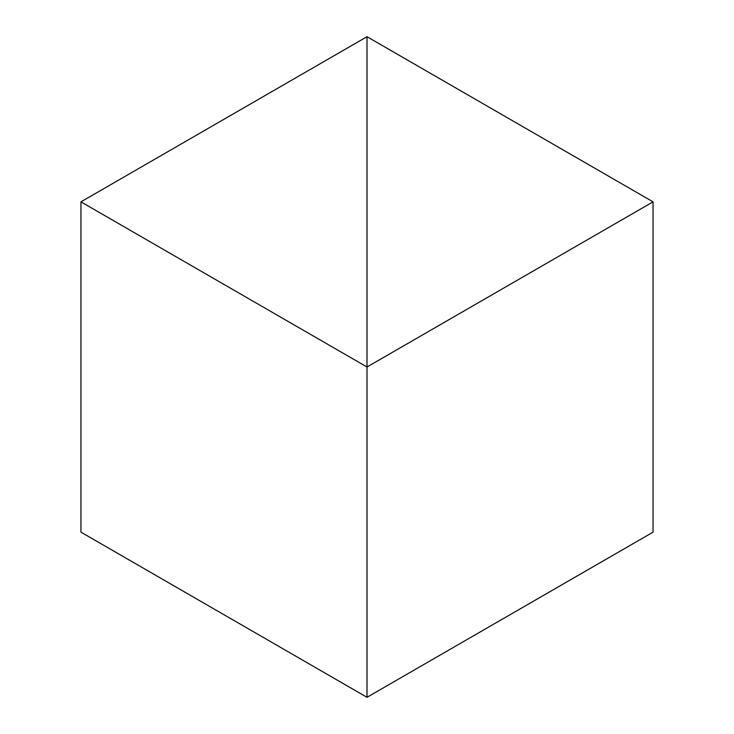 <?xml version="1.0" encoding="UTF-8"?>
<svg xmlns="http://www.w3.org/2000/svg" width="734" height="734" viewBox="0 0 734 734"><rect width="100%" height="100%" fill="white"/><g stroke="black" fill="none" stroke-linecap="round" stroke-linejoin="round"><path stroke-width="1.1" d="M653.049 201.85L367 36.7L367 697.3L653.049 532.15L653.049 201.85L367 367L367 697.3L80.951 532.15L80.951 201.85L367 367L367 36.7L80.951 201.85"/></g></svg>
